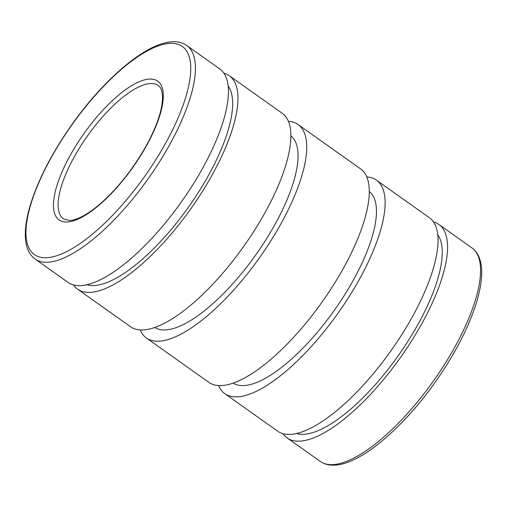 <?xml version="1.0" encoding="UTF-8"?>
<svg xmlns="http://www.w3.org/2000/svg" width="507" height="507" viewBox="0 0 507 507"><rect width="100%" height="100%" fill="white"/><g stroke="black" fill="none" stroke-linecap="round" stroke-linejoin="round"><path stroke-width="0.76" d="M433.472 221.939A130.939 45.719 125.4 0 1 438.847 224.443A130.939 45.719 125.4 0 1 400.346 357.676A130.939 45.719 125.4 0 1 287.279 437.991A130.939 45.719 125.4 0 1 283.147 433.751M437.718 234.716A122.751 42.861 125.4 0 1 398.014 356.022A122.751 42.861 125.4 0 1 296.608 433.542M366.745 176.943A130.939 45.719 125.4 0 1 376.409 180.131L429.34 217.693A130.939 45.719 125.4 0 1 390.84 350.933A130.939 45.719 125.4 0 1 277.773 431.248L224.842 393.679A130.939 45.719 125.4 0 1 218.65 385.612M376.409 180.131A130.939 45.719 125.4 0 1 337.909 313.364A130.939 45.719 125.4 0 1 224.842 393.679M288.35 121.306A130.939 45.719 125.4 0 1 298.015 124.488L360.553 168.875A130.939 45.719 125.4 0 1 322.053 302.109A130.939 45.719 125.4 0 1 208.985 382.424L146.447 338.042A130.939 45.719 125.4 0 1 140.255 329.975M298.015 124.488A130.939 45.719 125.4 0 1 259.514 257.727A130.939 45.719 125.4 0 1 146.447 338.042M223.853 73.166A130.939 45.719 125.4 0 1 229.227 75.67A130.939 45.719 125.4 0 1 190.727 208.909A130.939 45.719 125.4 0 1 77.66 289.224A130.939 45.719 125.4 0 1 73.528 284.978M229.227 75.67L282.158 113.232A130.939 45.719 125.4 0 1 243.658 246.472A130.939 45.719 125.4 0 1 130.591 326.787L77.66 289.224M369.223 191.513A117.516 41.035 125.4 0 1 334.088 310.652A117.516 41.035 125.4 0 1 233.22 383.146M290.828 135.87A117.516 41.035 125.4 0 1 255.693 255.015A117.516 41.035 125.4 0 1 154.825 327.503M186.703 45.491L219.721 68.92A130.939 45.719 125.4 0 1 181.221 202.16A130.939 45.719 125.4 0 1 68.153 282.475L35.135 259.045C32.271 256.986 30.04 254.241 28.43 250.807C26.06 245.648 25.033 239.31 25.35 231.788C25.68 223.72 27.403 214.575 30.528 204.359C38.57 178.813 52.551 151.954 72.457 123.784C99.176 86.152 132.606 55.073 157.347 45.402C164.471 42.518 170.897 41.346 176.639 41.872C180.441 42.239 183.794 43.45 186.703 45.491A130.939 45.719 125.4 0 1 158.14 164.002A130.939 45.719 125.4 0 1 47.943 262.227A130.939 45.719 125.4 0 1 35.135 259.045M228.099 85.943A122.751 42.861 125.4 0 1 188.395 207.255A122.751 42.861 125.4 0 1 86.989 284.769M438.847 224.443L471.865 247.872A130.939 45.719 125.4 0 1 443.295 366.384A130.939 45.719 125.4 0 1 333.105 464.608A130.939 45.719 125.4 0 1 320.297 461.427L287.279 437.991M47.018 257.702A127.663 44.578 125.4 0 1 91.596 99.594A127.663 44.578 125.4 0 1 186.639 94.175A127.663 44.578 125.4 0 1 47.018 257.702M63.559 218.999A81.836 28.576 125.4 0 1 87.616 135.73A81.836 28.576 125.4 0 1 158.285 85.531C159.407 86.386 164.217 89.378 161.828 105.45C159.819 117.073 154.553 130.629 146.035 146.117C133.702 167.912 119.221 186.449 102.591 201.729C95.766 207.87 89.384 212.56 83.459 215.811C78.002 218.745 73.445 220.298 69.801 220.469L63.559 218.999M67.488 221.965A85.106 29.717 125.4 0 1 97.205 116.559A85.106 29.717 125.4 0 1 160.567 112.947A85.106 29.717 125.4 0 1 67.488 221.965M320.297 461.427C324.366 464.241 329.22 465.477 334.867 465.128C360.287 464.171 401.956 429.036 434.543 383.134C454.449 354.963 468.43 328.105 476.472 302.559C482.67 281.702 483.367 266.219 478.57 256.111C476.96 252.676 474.729 249.932 471.865 247.872"/></g></svg>
